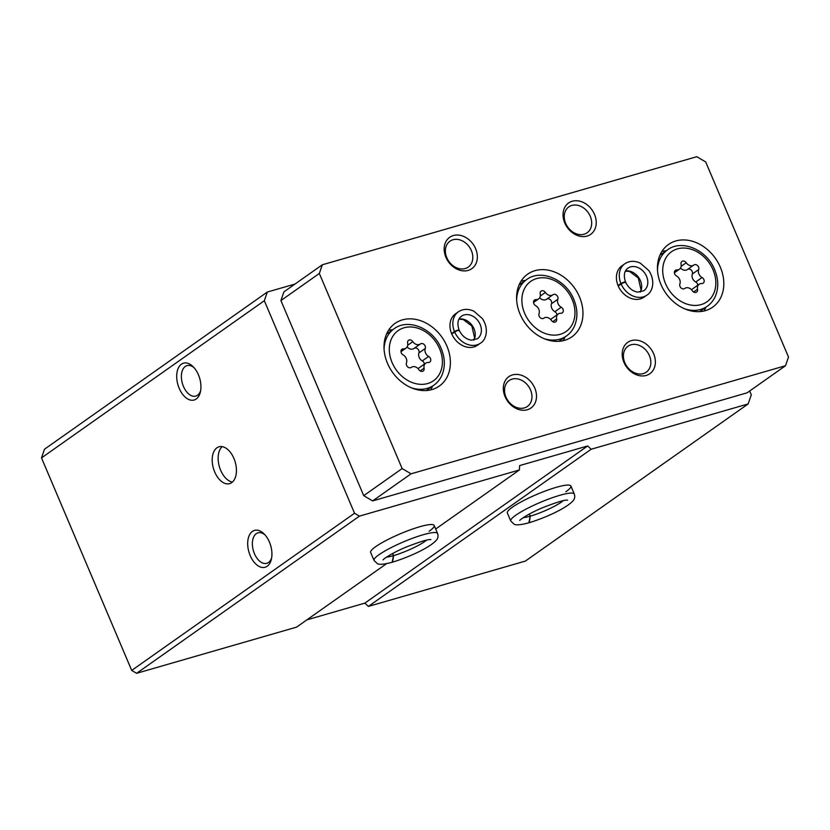 <?xml version="1.0" encoding="UTF-8"?>
<svg xmlns="http://www.w3.org/2000/svg" width="830" height="830" viewBox="0 0 830 830"><rect width="100%" height="100%" fill="white"/><g stroke="black" fill="none" stroke-linecap="round" stroke-linejoin="round"><path stroke-width="1.25" d="M264.324 300.73L41.5 457.901L44.488 449.217L267.312 292.046L264.324 300.73L354.535 513.251L359.432 516.136L519.383 469.967L519.642 465.589L587.671 445.959L591.188 449.238L748.162 403.93L751.295 394.81L749.677 391.003M294.982 284.057L267.312 292.046M214.711 471.99A19.173 11.34 73.9 0 1 218.996 446.789A19.173 11.34 73.9 0 1 235.212 462.071A19.173 11.34 73.9 0 1 229.64 483.641A19.173 11.34 73.9 0 1 214.711 471.99M179.218 388.367A19.173 11.34 73.9 0 1 179.114 366.653A19.173 11.34 73.9 0 1 193.193 366.756A19.173 11.34 73.9 0 1 200.424 391.822A19.173 11.34 73.9 0 1 191.014 400.185A19.173 11.34 73.9 0 1 179.218 388.367M250.204 555.602A19.173 11.34 73.9 0 1 250.1 533.877A19.173 11.34 73.9 0 1 264.179 533.991A19.173 11.34 73.9 0 1 271.41 559.057A19.173 11.34 73.9 0 1 261.99 567.419A19.173 11.34 73.9 0 1 250.204 555.602M41.5 457.901L131.711 670.422L354.535 513.251M565.863 491.775A34.518 5.582 157 0 0 570.895 486.007A34.518 5.582 157 0 0 536.937 494.348A34.518 5.582 157 0 0 507.348 512.982L510.751 520.991L514.092 524.218C514.766 524.55 517.028 526.002 528.886 522.796L530.163 516.198L529.27 514.081M306.882 619.854L364.847 603.13L368.364 606.419L525.338 561.101L748.162 403.93M368.364 606.419L591.188 449.238M429.151 531.231A34.518 5.582 157 0 0 434.183 525.463A34.518 5.582 157 0 0 400.226 533.815A34.518 5.582 157 0 0 370.637 552.438L374.04 560.458L377.38 563.674C378.055 564.006 380.316 565.458 392.175 562.252L393.451 555.654L392.559 553.537M131.711 670.422L136.608 673.306L296.559 627.138L386.583 563.643M435.688 529L519.383 469.967M136.608 673.306L359.432 516.136M364.847 603.13L587.671 445.959M271.669 557.698A15.853 9.369 73.9 0 1 266.783 563.321A15.853 9.369 73.9 0 1 254.447 553.683A15.853 9.369 73.9 0 1 257.985 532.85A15.853 9.369 73.9 0 1 265.112 534.997M200.684 390.474A15.853 9.369 73.9 0 1 195.797 396.086A15.853 9.369 73.9 0 1 183.461 386.458A15.853 9.369 73.9 0 1 186.999 365.625A15.853 9.369 73.9 0 1 194.127 367.773M232.41 482.074A19.173 11.34 73.9 0 1 220.656 470.268A19.173 11.34 73.9 0 1 222.17 446.633M679.874 283.933A3.455 2.729 54.8 0 0 681.005 287.886A3.455 2.729 54.8 0 0 684.667 288.498A3.455 2.729 54.8 0 0 684.719 288.467A6.038 4.772 54.8 0 1 684.812 288.394A6.038 4.772 54.8 0 1 692.303 290.749A3.455 2.729 54.8 0 0 696.588 292.098A3.455 2.729 54.8 0 0 697.511 289.245A6.038 4.772 54.8 0 1 699.119 284.265A6.038 4.772 54.8 0 1 701.713 283.559A3.455 2.729 54.8 0 0 703.186 283.155A3.455 2.729 54.8 0 0 704.12 280.343A3.455 2.729 54.8 0 0 702.066 277.531A6.038 4.772 54.8 0 1 698.684 269.553A3.455 2.729 54.8 0 0 697.563 265.59A3.455 2.729 54.8 0 0 693.89 264.978A3.455 2.729 54.8 0 0 693.839 265.019A6.038 4.772 54.8 0 1 693.745 265.081A6.038 4.772 54.8 0 1 686.254 262.737A3.455 2.729 54.8 0 0 681.97 261.388A3.455 2.729 54.8 0 0 681.057 264.231A6.038 4.772 54.8 0 1 679.438 269.211A6.038 4.772 54.8 0 1 676.855 269.926A3.455 2.729 54.8 0 0 675.371 270.331A3.455 2.729 54.8 0 0 674.448 273.132A3.455 2.729 54.8 0 0 676.491 275.954A6.038 4.772 54.8 0 1 679.874 283.933M406.461 362.855A3.455 2.729 54.8 0 0 407.582 366.808A3.455 2.729 54.8 0 0 411.244 367.42A3.455 2.729 54.8 0 0 411.296 367.389A6.038 4.772 54.8 0 1 411.389 367.317A6.038 4.772 54.8 0 1 418.88 369.672A3.455 2.729 54.8 0 0 423.165 371.02A3.455 2.729 54.8 0 0 424.089 368.167A6.038 4.772 54.8 0 1 425.697 363.187A6.038 4.772 54.8 0 1 428.29 362.482A3.455 2.729 54.8 0 0 429.764 362.077A3.455 2.729 54.8 0 0 430.697 359.265A3.455 2.729 54.8 0 0 428.643 356.444A6.038 4.772 54.8 0 1 425.261 348.476A3.455 2.729 54.8 0 0 424.14 344.512A3.455 2.729 54.8 0 0 420.468 343.9A3.455 2.729 54.8 0 0 420.416 343.942A6.038 4.772 54.8 0 1 420.322 344.004A6.038 4.772 54.8 0 1 412.832 341.649A3.455 2.729 54.8 0 0 408.547 340.31A3.455 2.729 54.8 0 0 407.634 343.153A6.038 4.772 54.8 0 1 406.015 348.133A6.038 4.772 54.8 0 1 403.432 348.849A3.455 2.729 54.8 0 0 401.948 349.254A3.455 2.729 54.8 0 0 401.025 352.055A3.455 2.729 54.8 0 0 403.069 354.877A6.038 4.772 54.8 0 1 406.461 362.855M539.023 313.636A3.455 2.729 54.8 0 0 540.154 317.6A3.455 2.729 54.8 0 0 543.816 318.212A3.455 2.729 54.8 0 0 543.868 318.17A6.038 4.772 54.8 0 1 543.961 318.098A6.038 4.772 54.8 0 1 551.452 320.453A3.455 2.729 54.8 0 0 555.737 321.801A3.455 2.729 54.8 0 0 556.66 318.959A6.038 4.772 54.8 0 1 558.268 313.968A6.038 4.772 54.8 0 1 560.862 313.263A3.455 2.729 54.8 0 0 562.335 312.858A3.455 2.729 54.8 0 0 563.269 310.057A3.455 2.729 54.8 0 0 561.215 307.235A6.038 4.772 54.8 0 1 557.833 299.257A3.455 2.729 54.8 0 0 556.712 295.304A3.455 2.729 54.8 0 0 553.039 294.692A3.455 2.729 54.8 0 0 552.988 294.723A6.038 4.772 54.8 0 1 552.894 294.795A6.038 4.772 54.8 0 1 545.403 292.44A3.455 2.729 54.8 0 0 541.119 291.091A3.455 2.729 54.8 0 0 540.195 293.934A6.038 4.772 54.8 0 1 538.587 298.925A6.038 4.772 54.8 0 1 536.004 299.63A3.455 2.729 54.8 0 0 534.52 300.035A3.455 2.729 54.8 0 0 533.597 302.846A3.455 2.729 54.8 0 0 535.64 305.658A6.038 4.772 54.8 0 1 539.023 313.636M319.332 273.464L402.145 468.566L411.047 473.816L785.512 365.729L788.5 357.045L705.687 161.943L696.785 156.694L322.31 264.78L319.332 273.464L280.913 300.564L363.727 495.666L402.145 468.566M363.727 495.666L372.629 500.915L411.047 473.816M372.629 500.915L747.093 392.829L785.512 365.729M280.913 300.564L283.901 291.88L322.31 264.78M446.924 346.131A38.356 30.305 54.8 0 0 395.101 323.378A38.356 30.305 54.8 0 0 392.434 372.182A38.356 30.305 54.8 0 0 439.309 386.054A38.356 30.305 54.8 0 0 446.924 346.131M720.347 267.219A38.356 30.305 54.8 0 0 668.524 244.456A38.356 30.305 54.8 0 0 665.857 293.26A38.356 30.305 54.8 0 0 712.731 307.131A38.356 30.305 54.8 0 0 720.347 267.219M579.496 296.922A38.356 30.305 54.8 0 0 527.662 274.159A38.356 30.305 54.8 0 0 525.006 322.963A38.356 30.305 54.8 0 0 571.88 336.835A38.356 30.305 54.8 0 0 579.496 296.922M458.388 311.81L455.504 313.844A19.173 15.148 54.8 0 0 454.176 338.256A19.173 15.148 54.8 0 0 477.613 345.187L480.497 343.153C485.965 340.124 489.41 329.24 482.417 318.627L473.857 311.177C468.141 308.584 462.974 308.802 458.388 311.81A19.173 15.148 54.8 0 0 454.477 331.533C457.61 329.977 459.021 329.635 458.71 330.506M624.814 263.774L621.94 265.808A19.173 15.148 54.8 0 0 620.612 290.21A19.173 15.148 54.8 0 0 644.038 297.15L646.923 295.117C652.39 292.087 655.845 281.204 648.853 270.58L640.283 263.131C634.566 260.547 629.41 260.755 624.814 263.774A19.173 15.148 54.8 0 0 620.913 283.497C624.046 281.941 625.457 281.598 625.146 282.47M534.769 388.046A19.173 15.148 54.8 0 0 506.082 379.393A19.173 15.148 54.8 0 0 518.885 409.564A19.173 15.148 54.8 0 0 534.769 388.046M653.646 353.736A19.173 15.148 54.8 0 0 624.959 345.083A19.173 15.148 54.8 0 0 637.762 375.253A19.173 15.148 54.8 0 0 653.646 353.736M475.621 248.689A19.173 15.148 54.8 0 0 446.924 240.036A19.173 15.148 54.8 0 0 459.727 270.207A19.173 15.148 54.8 0 0 475.621 248.689M594.498 214.379A19.173 15.148 54.8 0 0 565.801 205.726A19.173 15.148 54.8 0 0 578.614 235.896A19.173 15.148 54.8 0 0 594.498 214.379M590.255 216.288A15.853 12.533 54.8 0 0 568.83 206.878A15.853 12.533 54.8 0 0 567.73 227.057A15.853 12.533 54.8 0 0 587.111 232.794A15.853 12.533 54.8 0 0 590.255 216.288M471.378 250.608A15.853 12.533 54.8 0 0 449.953 241.198A15.853 12.533 54.8 0 0 448.854 261.367A15.853 12.533 54.8 0 0 468.234 267.104A15.853 12.533 54.8 0 0 471.378 250.608M649.413 355.645A15.853 12.533 54.8 0 0 627.988 346.235A15.853 12.533 54.8 0 0 626.889 366.414A15.853 12.533 54.8 0 0 646.269 372.151A15.853 12.533 54.8 0 0 649.413 355.645M530.536 389.965A15.853 12.533 54.8 0 0 509.112 380.555A15.853 12.533 54.8 0 0 508.012 400.724A15.853 12.533 54.8 0 0 527.382 406.461A15.853 12.533 54.8 0 0 530.536 389.965M525.307 280.519A38.356 30.305 54.8 0 0 521.074 281.121M563.103 340.715A38.356 30.305 54.8 0 0 565.095 336.928M666.158 250.816A38.356 30.305 54.8 0 0 661.925 251.417M703.954 311.011A38.356 30.305 54.8 0 0 705.946 307.225M392.735 329.728A38.356 30.305 54.8 0 0 388.502 330.34M430.531 389.924A38.356 30.305 54.8 0 0 432.523 386.147M539.687 297.721A6.038 4.772 54.8 0 0 546.555 299.267A6.038 4.772 54.8 0 0 546.648 299.194L552.801 294.858M556.982 314.881A3.455 2.729 54.8 0 0 554.876 311.707A6.038 4.772 54.8 0 1 551.494 303.728A3.455 2.729 54.8 0 0 550.414 299.817A3.455 2.729 54.8 0 0 546.794 299.101M558.268 313.968L551.929 318.44A6.038 4.772 54.8 0 0 550.83 319.643M407.115 346.94A6.038 4.772 54.8 0 0 413.983 348.476A6.038 4.772 54.8 0 0 414.077 348.413L420.229 344.077M424.41 364.1A3.455 2.729 54.8 0 0 422.304 360.915A6.038 4.772 54.8 0 1 418.922 352.947A3.455 2.729 54.8 0 0 417.843 349.036A3.455 2.729 54.8 0 0 414.222 348.32M425.697 363.187L419.358 367.659A6.038 4.772 54.8 0 0 418.258 368.852M680.538 268.017A6.038 4.772 54.8 0 0 687.406 269.553A6.038 4.772 54.8 0 0 687.499 269.491L693.652 265.154M697.833 285.178A3.455 2.729 54.8 0 0 695.727 282.003A6.038 4.772 54.8 0 1 692.345 274.025A3.455 2.729 54.8 0 0 691.265 270.113A3.455 2.729 54.8 0 0 687.645 269.397M699.119 284.265L692.78 288.736A6.038 4.772 54.8 0 0 691.681 289.929M618.236 286.008L621.11 283.974A19.173 15.148 54.8 0 0 646.923 295.117M618.028 285.53L620.913 283.497M625.198 282.605C625.561 281.847 624.202 282.304 621.11 283.974M451.8 334.044L454.684 332.01A19.173 15.148 54.8 0 0 480.497 343.153M451.593 333.567L454.477 331.533M458.772 330.641C459.135 329.884 457.766 330.34 454.684 332.01M529.374 514.019L530.287 516.156L529.332 522.661C544.293 518.159 566.122 508.583 573.001 500.822C574.702 499.038 575.138 496.776 574.298 494.016A34.518 5.582 157 0 0 540.34 502.368A34.518 5.582 157 0 0 510.751 520.991M392.663 553.475L393.576 555.623L392.621 562.117C407.582 557.625 429.411 548.039 436.29 540.278C437.991 538.504 438.427 536.232 437.586 533.483A34.518 5.582 157 0 0 403.629 541.824A34.518 5.582 157 0 0 374.04 560.458M713.053 269.875A30.679 24.246 54.8 0 0 667.144 256.034A30.679 24.246 54.8 0 0 687.634 304.309A30.679 24.246 54.8 0 0 713.053 269.875M439.63 348.797A30.679 24.246 54.8 0 0 393.721 334.957A30.679 24.246 54.8 0 0 414.212 383.232A30.679 24.246 54.8 0 0 439.63 348.797M572.202 299.589A30.679 24.246 54.8 0 0 526.293 285.738A30.679 24.246 54.8 0 0 546.783 334.013A30.679 24.246 54.8 0 0 572.202 299.589M519.082 284.908L526.614 279.596A34.518 27.276 54.8 0 0 516.644 299.869M543.961 338.599A34.518 27.276 54.8 0 0 566.402 336.005C570.272 333.245 573.115 329.562 574.931 324.945C577.877 316.925 577.504 308.418 573.81 299.443C566.06 279.544 541.004 268.598 526.614 279.596M659.933 255.204L667.465 249.892A34.518 27.276 54.8 0 0 657.495 270.165M684.812 308.885A34.518 27.276 54.8 0 0 707.253 306.301C711.123 303.541 713.966 299.858 715.782 295.241C718.728 287.211 718.355 278.714 714.661 269.74C706.911 249.84 681.855 238.895 667.465 249.892M386.51 334.117L394.043 328.815A34.518 27.276 54.8 0 0 384.072 349.088M411.389 387.807A34.518 27.276 54.8 0 0 433.831 385.224C437.701 382.464 440.543 378.781 442.359 374.164C445.305 366.134 444.932 357.637 441.249 348.652C433.488 328.763 408.433 317.817 394.043 328.815M533.638 301.29L536.004 299.63M540.278 296.051L545.403 292.44M551.494 303.728L557.833 299.257M554.876 311.707L561.215 307.235M552.749 321.708L556.66 318.959M401.066 350.509L403.432 348.849M407.706 345.27L412.832 341.649M418.922 352.947L425.261 348.476M422.304 360.915L428.643 356.444M420.177 370.927L424.089 368.167M674.489 271.586L676.855 269.926M681.129 266.347L686.254 262.737M692.345 274.025L698.684 269.553M695.727 282.003L702.066 277.531M693.6 292.004L697.511 289.245M640.324 292.098A13.809 10.915 54.8 0 0 638.633 277.49A13.809 10.915 54.8 0 0 625.447 271.005M625.602 282.169C628.476 287.958 632.533 291.278 637.772 292.119L643.831 290.728A13.809 10.915 54.8 0 0 644.786 273.153A13.809 10.915 54.8 0 0 627.916 268.163C624.191 270.912 623.403 275.519 625.519 281.993M473.899 340.134A13.809 10.915 54.8 0 0 472.208 325.536A13.809 10.915 54.8 0 0 459.021 319.042M459.166 330.216C462.04 336.005 466.097 339.314 471.347 340.155L477.395 338.764A13.809 10.915 54.8 0 0 478.35 321.2A13.809 10.915 54.8 0 0 461.48 316.199C457.766 318.948 456.967 323.555 459.094 330.029M530.287 516.156A24.547 3.974 157 0 0 563.259 500.698M523.222 517.702A24.547 3.974 157 0 0 530.163 516.198M393.576 555.623A24.547 3.974 157 0 0 426.547 540.164M386.51 557.158A24.547 3.974 157 0 0 393.451 555.654M558.87 341.317L566.402 336.005M699.732 311.613L707.253 306.301M426.309 390.536L433.831 385.224M533.534 302.483L538.587 298.925M546.555 299.267L552.894 294.795M400.973 351.702L406.015 348.133M413.983 348.476L420.322 344.004M674.385 272.78L679.438 269.211M687.406 269.553L693.745 265.081M640.2 292.108L641.019 289.826L638.28 277.967L629.597 271.462L625.395 271.12M473.774 340.155L474.594 337.862L471.855 326.014L463.171 319.509L458.959 319.156M570.895 486.007L574.298 494.016M567.575 500.158L567.596 500.158C565.064 499.66 556.557 502.243 542.073 507.919C526.521 514.538 519.02 520.524 519.819 520.431M434.183 525.463L437.586 533.483M430.863 539.614L430.884 539.614C428.353 539.116 419.845 541.71 405.362 547.385C389.81 554.004 382.308 559.991 383.107 559.897"/></g></svg>
